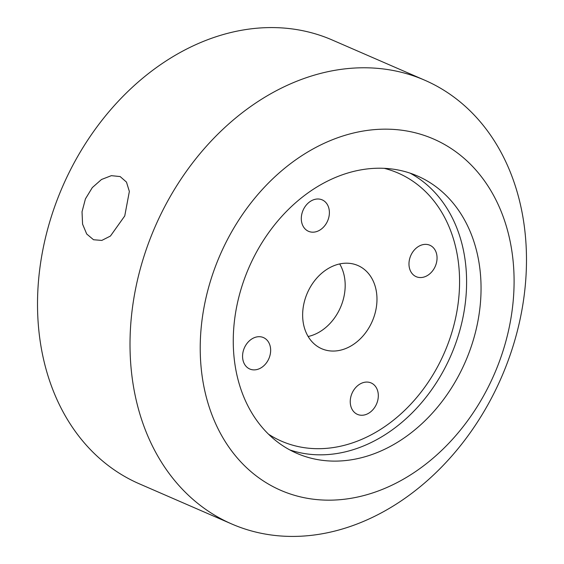 <?xml version="1.0" encoding="UTF-8"?>
<svg xmlns="http://www.w3.org/2000/svg" width="564" height="564" viewBox="0 0 564 564"><rect width="100%" height="100%" fill="white"/><g stroke="black" fill="none" stroke-linecap="round" stroke-linejoin="round"><path stroke-width="0.85" d="M371.006 382.9A17.139 13.374 -66.5 0 1 371.112 382.942A17.139 13.374 -66.5 0 1 376.576 403.923A17.139 13.374 -66.5 0 1 357.555 414.427A17.139 13.374 -66.5 0 1 357.449 414.378A17.139 13.374 -66.5 0 1 351.985 393.397A17.139 13.374 -66.5 0 1 371.006 382.9M429.74 245.192A17.139 13.374 -66.5 0 1 429.846 245.241A17.139 13.374 -66.5 0 1 435.309 266.222A17.139 13.374 -66.5 0 1 416.288 276.727A17.139 13.374 -66.5 0 1 416.183 276.677A17.139 13.374 -66.5 0 1 410.719 255.696A17.139 13.374 -66.5 0 1 429.74 245.192M263.332 337.526A17.139 13.374 -66.5 0 1 263.437 337.575A17.139 13.374 -66.5 0 1 268.908 358.556A17.139 13.374 -66.5 0 1 249.887 369.053A17.139 13.374 -66.5 0 1 249.774 369.011A17.139 13.374 -66.5 0 1 244.311 348.03A17.139 13.374 -66.5 0 1 263.332 337.526M322.065 199.825A17.139 13.374 -66.5 0 1 322.178 199.867A17.139 13.374 -66.5 0 1 327.642 220.855A17.139 13.374 -66.5 0 1 308.621 231.353A17.139 13.374 -66.5 0 1 308.515 231.31A17.139 13.374 -66.5 0 1 303.044 210.33A17.139 13.374 -66.5 0 1 322.065 199.825M424.692 80.187L332.196 39.988A241.963 188.834 113.5 0 0 330.68 39.339A241.963 188.834 113.5 0 0 62.146 187.601A241.963 188.834 113.5 0 0 139.308 483.813L231.804 524.012A241.963 188.834 -66.5 0 1 154.642 227.8A241.963 188.834 -66.5 0 1 423.176 79.538A241.963 188.834 -66.5 0 1 424.692 80.187A241.963 188.834 -66.5 0 1 501.854 376.399A241.963 188.834 -66.5 0 1 233.32 524.661A241.963 188.834 -66.5 0 1 231.804 524.012M432.306 138.469A191.556 149.495 113.5 0 0 219.389 256.613A191.556 149.495 113.5 0 0 282 490.856A191.556 149.495 113.5 0 0 494.924 372.712A191.556 149.495 113.5 0 0 432.306 138.469M85.432 198.873L92.306 187.593L101.499 179.493L111.355 175.665L120.153 176.567L126.47 182.087L129.36 191.436L124.743 215.956L110.431 236.055L101.809 240.419L93.532 239.742L86.708 234.004L82.577 224.148L82.027 211.789L85.432 198.873M339.683 263.938A45.367 35.405 -66.5 0 1 340.487 307.422A45.367 35.405 -66.5 0 1 308.148 336.496M357.611 265.397A45.367 35.405 -66.5 0 1 357.893 265.517A45.367 35.405 -66.5 0 1 372.36 321.057A45.367 35.405 -66.5 0 1 322.016 348.855A45.367 35.405 -66.5 0 1 321.727 348.735A45.367 35.405 -66.5 0 1 307.26 293.195A45.367 35.405 -66.5 0 1 357.611 265.397M416.486 175.566A151.23 118.024 -66.5 0 1 417.43 175.968A151.23 118.024 -66.5 0 1 465.66 361.101A151.23 118.024 -66.5 0 1 297.827 453.766A151.23 118.024 -66.5 0 1 296.875 453.357A151.23 118.024 -66.5 0 1 248.653 268.224A151.23 118.024 -66.5 0 1 416.486 175.566M384.126 168.312A146.189 114.09 -66.5 0 1 397.169 172.662A146.189 114.09 -66.5 0 1 444.947 351.428A146.189 114.09 -66.5 0 1 282.458 441.591A146.189 114.09 -66.5 0 1 268.556 434.224M410.07 173.134A151.23 118.024 -66.5 0 1 450.946 355.426A151.23 118.024 -66.5 0 1 289.783 449.91"/></g></svg>
